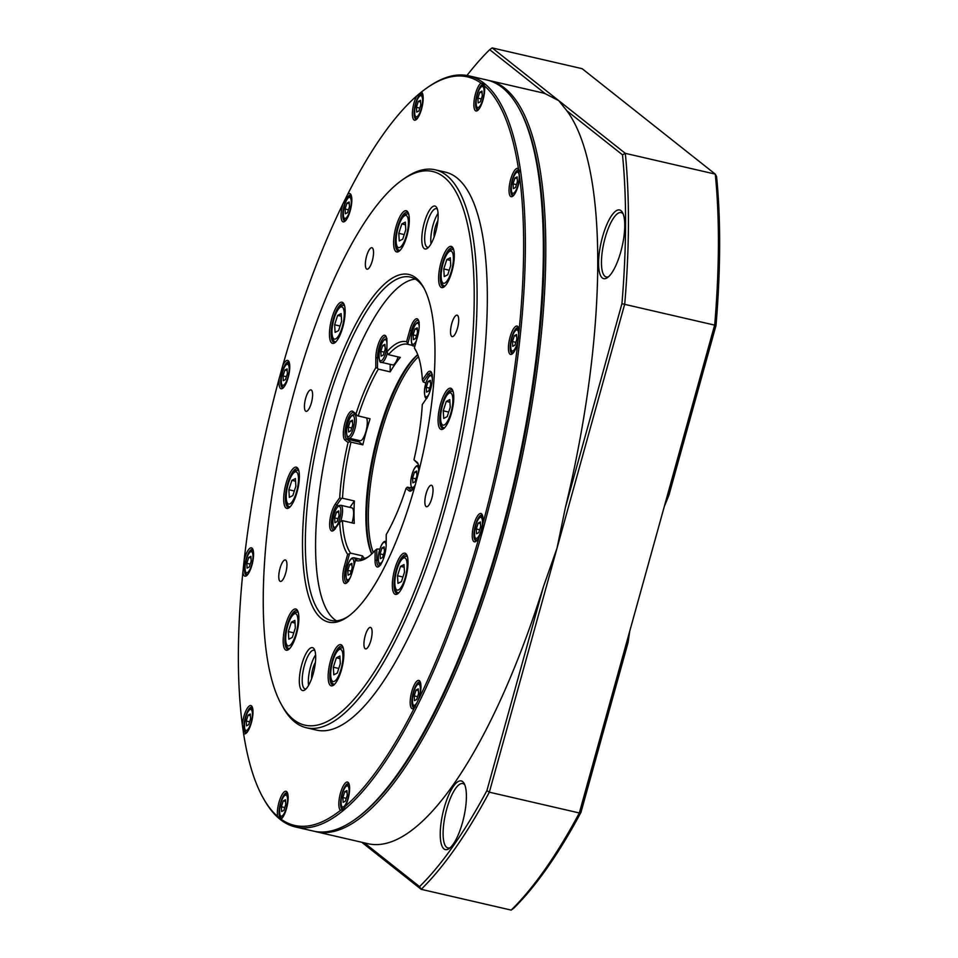 <?xml version="1.0" encoding="UTF-8"?>
<svg xmlns="http://www.w3.org/2000/svg" width="958" height="958" viewBox="0 0 958 958"><rect width="100%" height="100%" fill="white"/><g stroke="black" fill="none" stroke-linecap="round" stroke-linejoin="round"><path stroke-width="1.44" d="M415.197 485.095A178.404 54.091 103 0 1 347.455 616.964A178.404 54.091 103 0 1 322.283 411.509A178.404 54.091 103 0 1 423.568 287.388A178.404 54.091 103 0 1 415.197 485.095M424.238 288.645A176.2 53.42 -77 0 0 410.431 277.09A176.2 53.42 -77 0 0 324.894 412.443A176.2 53.42 -77 0 0 331.133 620.461A176.2 53.42 -77 0 0 348.616 616.138M442.716 506.89A284.119 86.148 -77 0 0 402.635 179.685A284.119 86.148 -77 0 0 294.753 389.714A284.119 86.148 -77 0 0 281.424 704.585A284.119 86.148 -77 0 0 442.716 506.89M402.635 179.685L404.947 178.08A286.322 86.819 103 0 1 435.207 169.794A286.322 86.819 103 0 1 445.338 507.824A286.322 86.819 103 0 1 306.356 727.757A286.322 86.819 103 0 1 282.79 707.04L281.424 704.585M435.698 232.052A22.022 6.682 103 0 1 427.34 248.338A22.022 6.682 103 0 1 424.226 222.974A22.022 6.682 103 0 1 436.74 207.647A22.022 6.682 103 0 1 435.698 232.052M437.363 209.143A19.819 6.011 -77 0 0 436.477 208.664A19.819 6.011 -77 0 0 426.849 223.897A19.819 6.011 -77 0 0 427.555 247.296A19.819 6.011 -77 0 0 428.549 247.26M313.242 673.642A22.022 6.682 103 0 1 304.872 689.916A22.022 6.682 103 0 1 301.77 664.553A22.022 6.682 103 0 1 314.272 649.225A22.022 6.682 103 0 1 313.242 673.642M314.895 650.721A19.819 6.011 -77 0 0 314.008 650.254A19.819 6.011 -77 0 0 304.393 665.487A19.819 6.011 -77 0 0 305.087 688.886A19.819 6.011 -77 0 0 306.093 688.85M371.836 553.844A111.451 33.793 103 0 1 378.973 434.393A111.451 33.793 103 0 1 417.796 354.819M371.704 553.964A110.122 33.386 103 0 1 378.099 434.381A110.122 33.386 103 0 1 417.736 354.64M295.507 826.97L313.506 831.125A385.439 116.864 -77 0 0 354.244 819.976L355.622 819.018A384.122 116.469 -77 0 0 501.477 535.067A384.122 116.469 -77 0 0 519.499 109.38L518.685 107.907A385.439 116.864 -77 0 0 486.951 80.017L468.965 75.862A385.439 116.864 103 0 1 482.604 530.9A385.439 116.864 103 0 1 295.507 826.97A385.439 116.864 103 0 1 263.785 799.092L262.959 797.619A384.122 116.469 -77 0 0 277.592 816.444A14.538 4.407 103 0 1 278.958 802.457A14.538 4.407 103 0 1 287.208 792.35A14.538 4.407 103 0 1 286.526 808.456A14.538 4.407 103 0 1 281.041 819.174L281.029 819.186M354.244 819.976A385.439 116.864 -77 0 0 500.591 535.055A385.439 116.864 -77 0 0 518.685 107.907M279.245 378.266L282.754 365.609A14.538 4.407 103 0 1 288.837 361.489A14.538 4.407 103 0 1 288.154 377.608A14.538 4.407 103 0 1 282.634 388.349A14.538 4.407 103 0 1 279.245 378.266A384.122 116.469 -77 0 0 244.206 559.723A14.538 4.407 103 0 1 244.398 559.017A14.538 4.407 103 0 1 252.649 548.91A14.538 4.407 103 0 1 251.966 565.016A14.538 4.407 103 0 1 246.446 575.758A14.538 4.407 103 0 1 242.901 572.046A384.122 116.469 -77 0 0 242.326 724.739A14.538 4.407 103 0 1 243.799 716.728A14.538 4.407 103 0 1 252.062 706.609A14.538 4.407 103 0 1 251.379 722.715A14.538 4.407 103 0 1 245.859 733.469A14.538 4.407 103 0 1 243.56 733.433L242.326 724.739M244.206 559.723L242.901 572.046M253.032 549.784A13.22 4.012 -77 0 0 252.385 549.425A13.22 4.012 -77 0 0 245.966 559.58A13.22 4.012 -77 0 0 246.434 575.183A13.22 4.012 -77 0 0 247.176 575.135M482.772 524.002L481.946 530.672L479.263 536.66A14.538 4.407 103 0 1 475.91 541.414A14.538 4.407 103 0 1 473.863 524.673A14.538 4.407 103 0 1 482.114 514.554A14.538 4.407 103 0 1 482.772 524.002A384.122 116.469 -77 0 0 517.799 342.557A14.538 4.407 103 0 1 517.619 343.251A14.538 4.407 103 0 1 512.099 353.993A14.538 4.407 103 0 1 510.039 337.252A14.538 4.407 103 0 1 518.302 327.145A14.538 4.407 103 0 1 519.116 330.223A384.122 116.469 -77 0 0 519.691 177.541A14.538 4.407 103 0 1 518.206 185.553A14.538 4.407 103 0 1 512.686 196.294A14.538 4.407 103 0 1 510.638 179.553A14.538 4.407 103 0 1 518.458 168.836A384.122 116.469 -77 0 0 484.413 85.837A14.538 4.407 103 0 1 483.048 99.812A14.538 4.407 103 0 1 477.527 110.565A14.538 4.407 103 0 1 475.479 93.824A14.538 4.407 103 0 1 480.964 83.095A384.122 116.469 -77 0 0 426.837 87.98A384.122 116.469 -77 0 0 421.436 92.016A14.538 4.407 103 0 1 422.25 92.914A14.538 4.407 103 0 1 421.568 109.02A14.538 4.407 103 0 1 416.047 119.762A14.538 4.407 103 0 1 414 103.021A14.538 4.407 103 0 1 416.694 95.968A384.122 116.469 -77 0 0 347.622 194.414A14.538 4.407 103 0 1 350.915 194.594A14.538 4.407 103 0 1 350.233 210.7A14.538 4.407 103 0 1 344.712 221.442A14.538 4.407 103 0 1 342.653 204.701A14.538 4.407 103 0 1 342.856 204.006A384.122 116.469 -77 0 0 282.754 365.609M426.837 87.98L428.226 87.022A385.439 116.864 103 0 1 468.965 75.862M342.856 204.006L347.622 194.414M416.694 95.968L421.436 92.016M480.964 83.095L484.149 84.448L484.413 85.837M518.458 168.836L519.691 177.541M519.116 330.223L517.799 342.557M289.208 362.375A13.22 4.012 -77 0 0 288.562 362.016A13.22 4.012 -77 0 0 282.155 372.171A13.22 4.012 -77 0 0 282.622 387.762A13.22 4.012 -77 0 0 283.352 387.727M351.287 195.468A13.22 4.012 -77 0 0 350.64 195.109A13.22 4.012 -77 0 0 344.233 205.263A13.22 4.012 -77 0 0 344.7 220.855A13.22 4.012 -77 0 0 345.431 220.819M422.622 93.788A13.22 4.012 -77 0 0 421.987 93.429A13.22 4.012 -77 0 0 415.568 103.584A13.22 4.012 -77 0 0 416.035 119.187A13.22 4.012 -77 0 0 416.778 119.139M484.293 84.795A13.22 4.012 -77 0 0 483.467 84.22A13.22 4.012 -77 0 0 477.048 94.375A13.22 4.012 -77 0 0 477.515 109.978A13.22 4.012 -77 0 0 478.258 109.93M519.464 170.536A13.22 4.012 -77 0 0 518.625 169.961A13.22 4.012 -77 0 0 512.207 180.116A13.22 4.012 -77 0 0 512.674 195.707A13.22 4.012 -77 0 0 513.416 195.672M518.673 328.019A13.22 4.012 -77 0 0 518.027 327.66A13.22 4.012 -77 0 0 511.62 337.815A13.22 4.012 -77 0 0 512.087 353.418A13.22 4.012 -77 0 0 512.817 353.37M482.485 515.44A13.22 4.012 -77 0 0 481.85 515.069A13.22 4.012 -77 0 0 475.431 525.224A13.22 4.012 -77 0 0 475.898 540.827A13.22 4.012 -77 0 0 476.641 540.779M419.353 697.568A14.538 4.407 103 0 1 419.149 698.262L414.395 707.854A14.538 4.407 103 0 1 413.832 708.321A14.538 4.407 103 0 1 411.784 691.58A14.538 4.407 103 0 1 420.035 681.461A14.538 4.407 103 0 1 419.353 697.568M420.406 682.347A13.22 4.012 -77 0 0 419.772 681.976A13.22 4.012 -77 0 0 413.353 692.131A13.22 4.012 -77 0 0 413.82 707.734A13.22 4.012 -77 0 0 414.598 707.675M348.017 799.247A14.538 4.407 103 0 1 345.323 806.301L343.287 809.438L340.569 810.264A14.538 4.407 103 0 1 340.437 793.26A14.538 4.407 103 0 1 348.7 783.141A14.538 4.407 103 0 1 348.017 799.247M349.071 784.027A13.22 4.012 -77 0 0 348.425 783.656A13.22 4.012 -77 0 0 342.018 793.811A13.22 4.012 -77 0 0 342.485 809.414A13.22 4.012 -77 0 0 343.599 809.199M340.569 810.264A384.122 116.469 -77 0 1 281.041 819.174L277.592 816.444M287.592 793.224A13.22 4.012 -77 0 0 286.945 792.865A13.22 4.012 -77 0 0 280.526 803.02A13.22 4.012 -77 0 0 280.993 818.611A13.22 4.012 -77 0 0 281.736 818.575M252.433 707.495A13.22 4.012 -77 0 0 251.786 707.124A13.22 4.012 -77 0 0 245.38 717.279A13.22 4.012 -77 0 0 245.847 732.882A13.22 4.012 -77 0 0 246.577 732.834M406.97 235.716A21.148 6.407 103 0 1 398.935 251.343A21.148 6.407 103 0 1 395.953 226.998A21.148 6.407 103 0 1 407.964 212.281A21.148 6.407 103 0 1 406.97 235.716M408.348 213.119A19.819 6.011 -77 0 0 407.15 212.329A19.819 6.011 -77 0 0 397.522 227.549A19.819 6.011 -77 0 0 398.229 250.96A19.819 6.011 -77 0 0 399.654 250.768M451.96 271.353A21.148 6.407 103 0 1 443.937 286.981A21.148 6.407 103 0 1 440.955 262.624A21.148 6.407 103 0 1 452.954 247.918A21.148 6.407 103 0 1 451.96 271.353M453.338 248.757A19.819 6.011 -77 0 0 452.14 247.954A19.819 6.011 -77 0 0 442.524 263.187A19.819 6.011 -77 0 0 443.219 286.586A19.819 6.011 -77 0 0 444.644 286.394M451.422 413.197A21.148 6.407 103 0 1 443.398 428.825A21.148 6.407 103 0 1 440.417 404.468A21.148 6.407 103 0 1 452.416 389.762A21.148 6.407 103 0 1 451.422 413.197M452.811 390.589A19.819 6.011 -77 0 0 451.613 389.798A19.819 6.011 -77 0 0 441.985 405.03A19.819 6.011 -77 0 0 442.692 428.43A19.819 6.011 -77 0 0 444.117 428.238M405.677 578.153A21.148 6.407 103 0 1 397.654 593.78A21.148 6.407 103 0 1 394.672 569.435A21.148 6.407 103 0 1 406.671 554.718A21.148 6.407 103 0 1 405.677 578.153M407.054 555.556A19.819 6.011 -77 0 0 405.857 554.766A19.819 6.011 -77 0 0 396.241 569.986A19.819 6.011 -77 0 0 396.935 593.397A19.819 6.011 -77 0 0 398.36 593.206M341.515 669.606A21.148 6.407 103 0 1 333.492 685.233A21.148 6.407 103 0 1 330.498 660.888A21.148 6.407 103 0 1 342.509 646.171A21.148 6.407 103 0 1 341.515 669.606M342.892 647.009A19.819 6.011 -77 0 0 341.695 646.219A19.819 6.011 -77 0 0 332.079 661.439A19.819 6.011 -77 0 0 332.773 684.85A19.819 6.011 -77 0 0 334.198 684.659M296.525 633.98A21.148 6.407 103 0 1 288.49 649.608A21.148 6.407 103 0 1 285.508 625.263A21.148 6.407 103 0 1 297.519 610.545A21.148 6.407 103 0 1 296.525 633.98M297.902 611.384A19.819 6.011 -77 0 0 296.705 610.581A19.819 6.011 -77 0 0 287.077 625.813A19.819 6.011 -77 0 0 287.783 649.213A19.819 6.011 -77 0 0 289.208 649.021M297.052 492.137A21.148 6.407 103 0 1 289.029 507.764A21.148 6.407 103 0 1 286.047 483.419A21.148 6.407 103 0 1 298.046 468.701A21.148 6.407 103 0 1 297.052 492.137M298.441 469.54A19.819 6.011 -77 0 0 297.231 468.749A19.819 6.011 -77 0 0 287.616 483.97A19.819 6.011 -77 0 0 288.31 507.369A19.819 6.011 -77 0 0 289.747 507.189M342.808 327.169A21.148 6.407 103 0 1 334.773 342.796A21.148 6.407 103 0 1 331.791 318.451A21.148 6.407 103 0 1 343.79 303.734A21.148 6.407 103 0 1 342.808 327.169M344.185 304.572A19.819 6.011 -77 0 0 342.988 303.782A19.819 6.011 -77 0 0 333.36 319.002A19.819 6.011 -77 0 0 334.067 342.413A19.819 6.011 -77 0 0 335.492 342.222M415.317 484.64A14.981 4.539 103 0 1 411.341 490.736A14.981 4.539 103 0 1 409.162 490.867L406.024 488.388A112.325 34.057 103 0 1 386.218 534.6L386.182 544.455A14.981 4.539 103 0 1 384.529 555.472A14.981 4.539 103 0 1 378.841 566.549A14.981 4.539 103 0 1 375.057 560.31L375.105 550.455A112.325 34.057 103 0 1 367.609 557.328A112.325 34.057 103 0 1 355.43 560.514L352.245 571.986A14.981 4.539 103 0 1 346.556 583.051A14.981 4.539 103 0 1 344.449 565.807L347.634 554.335A112.325 34.057 103 0 1 339.623 522.35L335.156 528.708A14.981 4.539 103 0 1 333.42 530.576A14.981 4.539 103 0 1 329.72 522.29A14.981 4.539 103 0 1 335.252 504.124L339.707 497.765A112.325 34.057 103 0 1 348.053 442.476L344.928 439.997A14.981 4.539 103 0 1 344.988 422.61A14.981 4.539 103 0 1 352.855 411.401L355.981 413.88A112.325 34.057 103 0 1 375.787 367.68L375.823 357.813A14.981 4.539 103 0 1 379.775 340.509A14.981 4.539 103 0 1 385.99 336.378A14.981 4.539 103 0 1 386.948 341.958L386.912 351.826A112.325 34.057 103 0 1 406.575 341.766L409.761 330.294A14.981 4.539 103 0 1 418.263 319.876A14.981 4.539 103 0 1 417.556 336.474L414.383 347.946A112.325 34.057 103 0 1 415.521 349.814A112.325 34.057 103 0 1 422.394 379.919L426.849 373.56A14.981 4.539 103 0 1 431.411 372.351A14.981 4.539 103 0 1 430.705 388.948A14.981 4.539 103 0 1 426.765 398.145L422.298 404.516A112.325 34.057 103 0 1 413.964 459.792L417.089 462.271A14.981 4.539 103 0 1 417.724 463.061A14.981 4.539 103 0 1 418.347 473.216M431.795 373.225A13.652 4.143 -77 0 0 431.112 372.83A13.652 4.143 -77 0 0 428.082 374.925L423.185 381.907L425.843 383.068M418.107 463.935A13.652 4.143 -77 0 0 417.963 463.816L413.964 459.792M311.673 678.539A11.017 3.341 103 0 1 312.811 668.72A11.017 3.341 103 0 1 315.398 662.433M434.142 236.961A11.017 3.341 103 0 1 435.279 227.13A11.017 3.341 103 0 1 437.854 220.843M315.601 654.913A19.819 6.011 -77 0 0 310.524 666.9A19.819 6.011 -77 0 0 308.572 685.389M438.069 213.335A19.819 6.011 -77 0 0 432.98 225.31A19.819 6.011 -77 0 0 431.028 243.811M366.579 256.181A11.017 3.341 -77 0 0 366.974 269.186A11.017 3.341 -77 0 0 372.315 260.732A11.017 3.341 -77 0 0 371.932 247.727A11.017 3.341 -77 0 0 366.579 256.181M451.745 323.624A11.017 3.341 -77 0 0 452.14 336.629A11.017 3.341 -77 0 0 457.481 328.175A11.017 3.341 -77 0 0 457.098 315.17A11.017 3.341 -77 0 0 451.745 323.624M426.082 493.717A11.017 3.341 -77 0 0 426.478 506.722A11.017 3.341 -77 0 0 431.819 498.268A11.017 3.341 -77 0 0 431.435 485.263A11.017 3.341 -77 0 0 426.082 493.717M365.154 635.873A11.017 3.341 -77 0 0 365.537 648.877A11.017 3.341 -77 0 0 370.89 640.423A11.017 3.341 -77 0 0 370.495 627.418A11.017 3.341 -77 0 0 365.154 635.873M279.987 568.429A11.017 3.341 -77 0 0 280.383 581.434A11.017 3.341 -77 0 0 285.724 572.98A11.017 3.341 -77 0 0 285.328 559.975A11.017 3.341 -77 0 0 279.987 568.429M305.65 398.348A11.017 3.341 -77 0 0 306.033 411.341A11.017 3.341 -77 0 0 311.386 402.887A11.017 3.341 -77 0 0 310.991 389.882A11.017 3.341 -77 0 0 305.65 398.348M415.353 279.101A176.2 53.42 -77 0 0 335.12 414.802A176.2 53.42 -77 0 0 336.438 620.808M306.356 727.757L316.583 730.116A286.322 86.819 -77 0 0 455.565 510.183A286.322 86.819 -77 0 0 445.434 172.153L435.207 169.794M411.832 488.089L407.306 487.179L410.731 489.897A13.652 4.143 -77 0 0 411.281 490.161A13.652 4.143 -77 0 0 412.06 490.113M379.835 549.042L376.817 549.078L376.781 559.903A13.652 4.143 -77 0 0 378.781 565.974A13.652 4.143 -77 0 0 379.56 565.927M355.43 560.514L357.669 558.754A110.122 33.386 -77 0 0 358.268 558.909A110.122 33.386 -77 0 0 368.77 556.478M357.669 558.754L358.879 559.029M364.615 558.478A110.122 33.386 103 0 1 362.423 555.856L350.556 553.125L349.514 553.784L346.018 566.358A13.652 4.143 -77 0 0 346.509 582.476A13.652 4.143 -77 0 0 347.287 582.428M339.623 522.35L342.425 520.661A110.122 33.386 -77 0 0 350.556 553.125M342.425 520.661L354.292 523.391A110.122 33.386 103 0 1 354.376 500.974L342.509 498.232L341.371 498.519L336.474 505.489A13.652 4.143 -77 0 0 331.636 520.014A13.652 4.143 -77 0 0 333.36 530.002A13.652 4.143 -77 0 0 334.138 529.954M350.975 442.117L362.843 444.847A110.122 33.386 103 0 1 366.231 431.639A110.122 33.386 103 0 1 370.075 418.778L357.166 415.664L353.73 412.946A13.652 4.143 -77 0 0 353.191 412.682A13.652 4.143 -77 0 0 346.305 424.107A13.652 4.143 -77 0 0 346.497 439.027L350.975 442.117A110.122 33.386 -77 0 0 342.509 498.232M620.844 251.583A35.242 10.682 103 0 1 607.456 277.628A35.242 10.682 103 0 1 602.486 237.045A35.242 10.682 103 0 1 622.496 212.532A35.242 10.682 103 0 1 620.844 251.583M623.143 213.921A33.039 10.023 -77 0 0 621.143 212.592A33.039 10.023 -77 0 0 605.109 237.979A33.039 10.023 -77 0 0 606.27 276.982A33.039 10.023 -77 0 0 608.653 276.67M462.498 822.551A35.242 10.682 103 0 1 449.11 848.596A35.242 10.682 103 0 1 444.141 808.013A35.242 10.682 103 0 1 464.151 783.5A35.242 10.682 103 0 1 462.498 822.551M464.798 784.889A33.039 10.023 -77 0 0 462.798 783.56A33.039 10.023 -77 0 0 446.763 808.947A33.039 10.023 -77 0 0 447.925 847.95A33.039 10.023 -77 0 0 450.308 847.638M488.173 80.328A385.439 116.864 103 0 1 489.406 80.592A385.439 116.864 103 0 1 503.046 535.63A385.439 116.864 103 0 1 315.96 831.7A385.439 116.864 103 0 1 314.727 831.388M418.466 356.723A110.122 33.386 -77 0 0 380.554 434.944A110.122 33.386 -77 0 0 373.273 552.419M364.327 842.872L419.556 886.605A460.319 139.569 -77 0 0 486.904 790.625L543.521 586.452L557.041 548.096L565.316 507.884L621.934 303.71A460.319 139.569 -77 0 0 622.496 154.837L566.813 110.733A385.439 116.864 103 0 1 565.316 507.884M566.813 110.733L558.718 100.626L545.377 93.764L489.694 49.672A460.319 139.569 -77 0 0 466.965 75.466M489.406 80.592L541.354 92.579A385.439 116.864 103 0 1 545.377 93.764M622.496 154.837L625.299 153.34L492.149 47.9L582.129 68.677L715.279 174.128L625.299 153.34A462.522 140.239 103 0 1 624.736 303.997L489.346 792.182A462.522 140.239 103 0 1 421.197 889.323L361.801 842.286M664.325 506.447L714.716 324.774A462.522 140.239 -77 0 0 715.279 174.128L716.572 176.559A460.319 139.569 103 0 1 716.009 325.433L668.947 495.13L664.325 506.447L629.705 631.298L628.041 642.65L580.967 812.348A460.319 139.569 103 0 1 513.632 908.328L511.177 910.1L421.197 889.323L419.556 886.605M543.521 586.452A385.439 116.864 103 0 1 367.896 843.687L315.96 831.7M716.009 325.433L621.934 303.71M511.177 910.1A462.522 140.239 -77 0 0 579.327 812.971L489.346 792.182L486.904 790.625M580.967 812.348L579.327 812.971L629.705 631.298M492.149 47.9L489.694 49.672M386.373 337.252A13.652 4.143 -77 0 0 385.691 336.869A13.652 4.143 -77 0 0 380.386 343.383A13.652 4.143 -77 0 0 377.548 357.394L377.5 368.219L378.314 369.129A110.122 33.386 -77 0 0 358.208 416.035M378.314 369.129L390.181 371.872A110.122 33.386 103 0 1 400.324 357.418L388.457 354.676L386.912 351.826M418.646 320.75A13.652 4.143 -77 0 0 417.963 320.355A13.652 4.143 -77 0 0 411.329 330.845L407.845 343.431L408.431 344.461A110.122 33.386 -77 0 0 407.833 344.305A110.122 33.386 -77 0 0 388.457 354.676M408.431 344.461L413.066 345.539M416.203 351.095A110.122 33.386 -77 0 0 415.544 350.101L414.383 347.946M419.149 698.262A384.122 116.469 -77 0 0 479.263 536.66M243.56 733.433A384.122 116.469 -77 0 0 262.959 797.619M345.323 806.301A384.122 116.469 -77 0 0 414.395 707.854M358.208 440.285A13.652 4.143 -77 0 0 359.178 441.949L362.843 444.847M354.376 500.974L349.886 507.381M362.423 555.856L361.513 559.137M390.205 364.351L390.181 371.872M375.787 367.68L377.5 368.219M348.053 442.476L349.933 441.746M357.166 415.664L355.981 413.88M341.371 498.519L339.707 497.765M349.514 553.784L347.634 554.335M376.817 549.078L375.105 550.455M407.306 487.179L406.024 488.388M422.394 379.919L423.185 381.907M406.575 341.766L407.845 343.431M246.805 563.328L248.709 557.436L250.9 556.323L251.188 561.089L249.284 566.98L247.104 568.106L246.805 563.328L250.218 564.106M250.996 557.963L248.709 557.436M246.218 721.027L248.122 715.135L250.313 714.021L250.601 718.799L248.697 724.691L246.505 725.805L246.218 721.027L249.619 721.817M250.409 715.662L248.122 715.135M282.993 375.907L284.897 370.016L287.089 368.902L287.376 373.68L285.472 379.572L283.281 380.685L282.993 375.907L286.406 376.698M287.184 370.542L284.897 370.016M345.072 209L346.976 203.108L349.167 201.994L349.454 206.772L347.55 212.664L345.359 213.778L345.072 209L348.484 209.79M349.263 203.635L346.976 203.108M416.407 107.32L418.311 101.428L420.502 100.315L420.79 105.093L418.886 110.984L416.694 112.098L416.407 107.32L419.82 108.11M420.598 101.967L418.311 101.428M477.898 98.123L479.79 92.231L481.982 91.118L482.281 95.896L480.377 101.787L478.186 102.901L477.898 98.123L481.299 98.913M482.09 92.758L479.79 92.231M281.377 806.756L283.269 800.864L285.46 799.75L285.747 804.528L283.855 810.42L281.664 811.534L281.377 806.756L284.777 807.546M285.568 801.403L283.269 800.864M342.856 797.559L344.76 791.667L346.952 790.554L347.239 795.332L345.335 801.223L343.144 802.337L342.856 797.559L346.257 798.337M347.047 792.194L344.76 791.667M414.191 695.879L416.095 689.988L418.287 688.874L418.574 693.652L416.67 699.544L414.479 700.657L414.191 695.879L417.604 696.67M418.383 690.514L416.095 689.988M476.27 528.972L478.174 523.08L480.365 521.966L480.653 526.744L478.749 532.636L476.557 533.75L476.27 528.972L479.683 529.762M480.461 523.607L478.174 523.08M512.458 341.563L514.362 335.671L516.554 334.546L516.841 339.324L514.937 345.215L512.746 346.329L512.458 341.563L515.859 342.341M516.649 336.198L514.362 335.671M513.045 183.852L514.949 177.96L517.14 176.847L517.428 181.625L515.524 187.517L513.344 188.63L513.045 183.852L516.458 184.643M517.236 178.487L514.949 177.96M412.563 478.066L414.467 472.174L416.658 471.061L416.946 475.839L415.054 481.73L412.862 482.844L412.563 478.066L415.976 478.856M416.766 472.701L414.467 472.174M380.075 553.88L381.967 547.988L384.158 546.874L384.445 551.652L382.553 557.544L380.362 558.658L380.075 553.88L383.475 554.67M384.266 548.515L381.967 547.988M347.79 570.381L349.694 564.49L351.885 563.376L352.173 568.154L350.269 574.046L348.077 575.159L347.79 570.381L351.203 571.172M351.981 565.028L349.694 564.49M334.653 517.907L336.545 512.015L338.737 510.901L339.024 515.679L337.132 521.571L334.941 522.685L334.653 517.907L338.054 518.697M352.053 522.876A12.119 3.676 -77 0 0 351.837 507.824L340.797 505.273A12.119 3.676 103 0 1 340.641 521.487M338.845 512.542L336.545 512.015M356.292 414.982L354.472 414.563A12.119 3.676 103 0 1 355.646 425.723A12.119 3.676 103 0 1 349.993 438.01A12.119 3.676 103 0 1 349.023 438.165L360.064 440.716A12.119 3.676 -77 0 0 361.034 440.56A12.119 3.676 -77 0 0 366.279 430.13A12.119 3.676 -77 0 0 366.495 417.951M348.329 427.196L350.233 421.304L352.424 420.191L352.712 424.969L350.808 430.861L348.628 431.974L348.329 427.196L351.742 427.986M352.52 421.831L350.233 421.304M387.391 353.095A12.119 3.676 103 0 1 382.493 362.196A12.119 3.676 103 0 1 381.524 362.352L392.564 364.902A12.119 3.676 -77 0 0 393.534 364.735A12.119 3.676 -77 0 0 398.061 356.891M380.829 351.382L382.733 345.491L384.924 344.377L385.212 349.143L383.308 355.047L381.116 356.16L380.829 351.382L384.242 352.161M385.02 346.018L382.733 345.491M413.114 334.869L415.006 328.977L417.197 327.864L417.484 332.642L415.592 338.533L413.401 339.647L413.114 334.869L416.514 335.659M417.305 329.516L415.006 328.977M426.25 387.343L428.154 381.452L430.346 380.338L430.633 385.116L428.729 391.008L426.538 392.121L426.25 387.343L429.663 388.134M430.441 381.991L428.154 381.452M443.243 410.802L446.284 401.402L449.769 399.618L450.236 407.246L447.206 416.646L443.71 418.418L443.243 410.802L448.679 412.06M449.937 402.24L446.284 401.402M443.782 268.959L446.811 259.558L450.308 257.774L450.763 265.402L447.733 274.802L444.237 276.575L443.782 268.959L449.218 270.216M450.464 260.396L446.811 259.558M398.791 233.321L401.821 223.933L405.318 222.148L405.773 229.764L402.743 239.165L399.246 240.949L398.791 233.321L404.216 234.578M405.474 224.771L401.821 223.933M334.617 324.774L337.659 315.386L341.144 313.601L341.611 321.217L338.581 330.618L335.084 332.402L334.617 324.774L340.054 326.031M341.311 316.224L337.659 315.386M288.873 489.742L291.903 480.341L295.399 478.569L295.866 486.185L292.825 495.585L289.328 497.358L288.873 489.742L294.31 490.999M295.555 481.191L291.903 480.341M288.334 631.585L291.376 622.185L294.872 620.401L295.327 628.029L292.298 637.429L288.801 639.202L288.334 631.585L293.771 632.843M295.028 623.023L291.376 622.185M333.336 667.211L336.366 657.811L339.862 656.038L340.318 663.655L337.288 673.055L333.791 674.839L333.336 667.211L338.773 668.468M340.018 658.661L336.366 657.811M397.498 575.758L400.528 566.37L404.025 564.585L404.48 572.201L401.45 581.602L397.953 583.386L397.498 575.758L402.935 577.015M404.18 567.208L400.528 566.37M426.849 373.56L430.01 375.38M417.089 462.271L417.963 463.816M359.178 441.949L346.497 439.027L344.928 439.997M338.402 505.932L335.252 504.124M347.227 566.633L344.449 565.807M378.206 560.226L375.057 560.31M411.88 490.161L409.162 490.867M412.539 331.121L409.761 330.294M378.973 357.729L375.823 357.813M352.855 411.401L353.73 412.946M247.871 574.321A12.119 3.676 103 0 1 247.499 574.297C245.703 575.075 244.913 571.962 245.128 564.933C246.673 556.945 248.697 552.275 251.2 550.946L252.948 550.694A12.119 3.676 103 0 1 253.295 550.826M250.565 551.832A10.789 3.269 -77 0 0 245.308 564.082A10.789 3.269 -77 0 0 247.427 572.585A10.789 3.269 -77 0 0 252.684 560.334A10.789 3.269 -77 0 0 250.565 551.832M247.272 732.02A12.119 3.676 103 0 1 246.913 731.996C245.104 732.786 244.314 729.661 244.529 722.643C246.074 714.644 248.098 709.974 250.601 708.645L252.361 708.393A12.119 3.676 103 0 1 252.696 708.537M249.978 709.543A10.789 3.269 -77 0 0 244.721 721.793A10.789 3.269 -77 0 0 246.841 730.283A10.789 3.269 -77 0 0 252.098 718.033A10.789 3.269 -77 0 0 249.978 709.543M284.059 386.9A12.119 3.676 103 0 1 283.688 386.888C281.892 387.667 281.089 384.553 281.305 377.524C282.849 369.525 284.873 364.866 287.376 363.525L289.136 363.274A12.119 3.676 103 0 1 289.484 363.417M286.753 364.423A10.789 3.269 -77 0 0 281.496 376.674A10.789 3.269 -77 0 0 283.616 385.164A10.789 3.269 -77 0 0 288.873 372.913A10.789 3.269 -77 0 0 286.753 364.423M346.137 220.005A12.119 3.676 103 0 1 345.766 219.981C343.958 220.759 343.168 217.646 343.383 210.616C344.928 202.617 346.952 197.959 349.454 196.618L351.215 196.366A12.119 3.676 103 0 1 351.562 196.51M348.832 197.516A10.789 3.269 -77 0 0 343.575 209.766A10.789 3.269 -77 0 0 345.694 218.256A10.789 3.269 -77 0 0 350.951 206.006A10.789 3.269 -77 0 0 348.832 197.516M417.472 118.325A12.119 3.676 103 0 1 417.101 118.301C415.305 119.079 414.515 115.966 414.73 108.937C416.275 100.937 418.287 96.279 420.801 94.95L422.55 94.686A12.119 3.676 103 0 1 422.897 94.83M420.167 95.836A10.789 3.269 -77 0 0 414.91 108.086A10.789 3.269 -77 0 0 417.029 116.589A10.789 3.269 -77 0 0 422.286 104.338A10.789 3.269 -77 0 0 420.167 95.836M478.952 109.116A12.119 3.676 103 0 1 478.581 109.092C476.785 109.883 475.994 106.757 476.21 99.74C477.755 91.74 479.778 87.07 482.281 85.741L484.041 85.49A12.119 3.676 103 0 1 484.425 85.657M481.658 86.639A10.789 3.269 -77 0 0 476.401 98.89A10.789 3.269 -77 0 0 478.521 107.38A10.789 3.269 -77 0 0 483.778 95.129A10.789 3.269 -77 0 0 481.658 86.639M282.43 817.761A12.119 3.676 103 0 1 282.059 817.737C280.263 818.515 279.473 815.402 279.688 808.372C281.233 800.373 283.257 795.715 285.759 794.374L287.52 794.122A12.119 3.676 103 0 1 287.855 794.266M285.125 795.272A10.789 3.269 -77 0 0 279.868 807.522A10.789 3.269 -77 0 0 281.999 816.012A10.789 3.269 -77 0 0 287.244 803.762A10.789 3.269 -77 0 0 285.125 795.272M344.293 808.468A12.119 3.676 103 0 1 343.551 808.528C341.743 809.306 340.952 806.193 341.168 799.164C342.713 791.176 344.736 786.506 347.239 785.177L348.999 784.925A12.119 3.676 103 0 1 349.347 785.057M346.616 786.063A10.789 3.269 -77 0 0 341.359 798.313A10.789 3.269 -77 0 0 343.479 806.816A10.789 3.269 -77 0 0 348.736 794.565A10.789 3.269 -77 0 0 346.616 786.063M415.449 706.836A12.119 3.676 103 0 1 414.886 706.848C413.09 707.639 412.299 704.513 412.515 697.496C414.048 689.497 416.071 684.826 418.586 683.497L420.334 683.246A12.119 3.676 103 0 1 420.682 683.377M417.951 684.395A10.789 3.269 -77 0 0 412.694 696.646A10.789 3.269 -77 0 0 414.814 705.136A10.789 3.269 -77 0 0 420.071 692.885A10.789 3.269 -77 0 0 417.951 684.395M477.335 539.965A12.119 3.676 103 0 1 476.964 539.941C475.168 540.731 474.378 537.606 474.593 530.588C476.126 522.589 478.15 517.919 480.653 516.59L482.413 516.338A12.119 3.676 103 0 1 482.76 516.482M480.03 517.488A10.789 3.269 -77 0 0 474.773 529.738A10.789 3.269 -77 0 0 476.892 538.228A10.789 3.269 -77 0 0 482.149 525.978A10.789 3.269 -77 0 0 480.03 517.488M513.512 352.556A12.119 3.676 103 0 1 513.153 352.532C511.344 353.31 510.554 350.197 510.77 343.168C512.314 335.18 514.338 330.51 516.841 329.181L518.601 328.917A12.119 3.676 103 0 1 518.937 329.061M516.218 330.067A10.789 3.269 -77 0 0 510.961 342.317A10.789 3.269 -77 0 0 513.081 350.82A10.789 3.269 -77 0 0 518.338 338.569A10.789 3.269 -77 0 0 516.218 330.067M514.111 194.845A12.119 3.676 103 0 1 513.739 194.833C511.943 195.612 511.153 192.498 511.368 185.469C512.913 177.469 514.937 172.811 517.44 171.47L519.188 171.219A12.119 3.676 103 0 1 519.847 171.614M516.805 172.368A10.789 3.269 -77 0 0 511.548 184.619A10.789 3.269 -77 0 0 513.668 193.109A10.789 3.269 -77 0 0 518.925 180.858A10.789 3.269 -77 0 0 516.805 172.368M418.67 469.396A10.789 3.269 -77 0 0 416.323 466.582A10.789 3.269 -77 0 0 411.066 478.832A10.789 3.269 -77 0 0 413.185 487.323A10.789 3.269 -77 0 0 414.958 485.455M386.17 545.21A10.789 3.269 -77 0 0 383.823 542.396A10.789 3.269 -77 0 0 378.578 554.646A10.789 3.269 -77 0 0 380.697 563.136A10.789 3.269 -77 0 0 382.47 561.268M353.813 566.334A10.789 3.269 -77 0 0 351.55 558.897A10.789 3.269 -77 0 0 346.293 571.148A10.789 3.269 -77 0 0 348.413 579.638A10.789 3.269 -77 0 0 350.185 577.782M360.028 559.161L353.933 557.748A12.119 3.676 103 0 1 355.514 560.43M338.402 506.423A10.789 3.269 -77 0 0 333.156 518.673A10.789 3.269 -77 0 0 335.276 527.163A10.789 3.269 -77 0 0 340.533 514.913A10.789 3.269 -77 0 0 338.402 506.423M352.089 415.712A10.789 3.269 -77 0 0 346.832 427.963A10.789 3.269 -77 0 0 348.951 436.453A10.789 3.269 -77 0 0 354.209 424.202A10.789 3.269 -77 0 0 352.089 415.712M386.948 342.796A10.789 3.269 -77 0 0 384.589 339.886A10.789 3.269 -77 0 0 379.332 352.137A10.789 3.269 -77 0 0 381.452 360.639A10.789 3.269 -77 0 0 386.936 346.568M415.054 345.515A12.119 3.676 103 0 1 414.766 345.682A12.119 3.676 103 0 1 413.796 345.85C412 346.628 411.21 343.515 411.425 336.486C412.97 328.486 414.994 323.828 417.496 322.487L419.257 322.235M419.209 326.199A10.789 3.269 -77 0 0 416.862 323.385A10.789 3.269 -77 0 0 411.605 335.635A10.789 3.269 -77 0 0 413.724 344.126A10.789 3.269 -77 0 0 416.419 340.617M432.357 378.673A10.789 3.269 -77 0 0 430.01 375.859A10.789 3.269 -77 0 0 424.753 388.11A10.789 3.269 -77 0 0 426.873 396.6A10.789 3.269 -77 0 0 428.645 394.744M444.572 427.735L444.608 427.747A18.717 5.676 103 0 1 444.572 427.735C441.746 428.262 440.417 424.095 440.584 415.233C441.901 403.605 445.111 395.738 450.188 391.654L453.002 391.247A18.717 5.676 103 0 1 453.038 391.259L453.002 391.247M449.134 393.139A16.514 5.006 -77 0 0 441.099 411.892A16.514 5.006 -77 0 0 444.344 424.897A16.514 5.006 -77 0 0 452.38 406.144A16.514 5.006 -77 0 0 449.134 393.139M445.111 285.891L445.147 285.903A18.717 5.676 103 0 1 445.111 285.891C442.273 286.418 440.943 282.263 441.123 273.389C442.44 261.762 445.638 253.906 450.715 249.81L453.529 249.415A18.717 5.676 103 0 1 453.577 249.415L453.529 249.415M449.673 251.307A16.514 5.006 -77 0 0 441.626 270.048A16.514 5.006 -77 0 0 444.871 283.053A16.514 5.006 -77 0 0 452.918 264.3A16.514 5.006 -77 0 0 449.673 251.307M400.109 250.266L400.157 250.266A18.717 5.676 103 0 1 400.109 250.266C397.283 250.792 395.953 246.625 396.121 237.764C397.45 226.136 400.648 218.268 405.725 214.185L408.539 213.778A18.717 5.676 103 0 1 408.575 213.79L408.539 213.778M404.683 215.67A16.514 5.006 -77 0 0 396.636 234.423A16.514 5.006 -77 0 0 399.881 247.427A16.514 5.006 -77 0 0 407.928 228.675A16.514 5.006 -77 0 0 404.683 215.67M335.947 341.719L335.995 341.719A18.717 5.676 103 0 1 335.947 341.719C333.121 342.245 331.791 338.078 331.959 329.217C333.288 317.589 336.486 309.721 341.563 305.638L344.377 305.231A18.717 5.676 103 0 1 344.413 305.243L344.377 305.231M340.521 307.123A16.514 5.006 -77 0 0 332.474 325.876A16.514 5.006 -77 0 0 335.719 338.881A16.514 5.006 -77 0 0 343.766 320.128A16.514 5.006 -77 0 0 340.521 307.123M290.238 506.686L290.202 506.674A18.717 5.676 103 0 1 290.202 506.674C287.376 507.213 286.047 503.046 286.214 494.184C287.532 482.545 290.741 474.689 295.818 470.594L298.621 470.198A18.717 5.676 103 0 1 298.668 470.21L298.621 470.198M294.765 472.09A16.514 5.006 -77 0 0 286.717 490.843A16.514 5.006 -77 0 0 289.963 503.836A16.514 5.006 -77 0 0 298.01 485.095A16.514 5.006 -77 0 0 294.765 472.09M289.663 648.518L289.711 648.53A18.717 5.676 103 0 1 289.663 648.518C286.837 649.045 285.508 644.89 285.676 636.028C287.005 624.388 290.202 616.533 295.28 612.437L298.094 612.042A18.717 5.676 103 0 1 298.13 612.042L298.094 612.042M294.238 613.934A16.514 5.006 -77 0 0 286.191 632.675A16.514 5.006 -77 0 0 289.436 645.68A16.514 5.006 -77 0 0 297.483 626.927A16.514 5.006 -77 0 0 294.238 613.934M334.653 684.156L334.701 684.156A18.717 5.676 103 0 1 334.653 684.156C331.827 684.683 330.498 680.515 330.666 671.654C331.995 660.026 335.192 652.159 340.27 648.075L343.084 647.668A18.717 5.676 103 0 1 343.12 647.68L343.084 647.668M339.228 649.56A16.514 5.006 -77 0 0 331.181 668.313A16.514 5.006 -77 0 0 334.426 681.318A16.514 5.006 -77 0 0 342.473 662.565A16.514 5.006 -77 0 0 339.228 649.56M398.827 592.703L398.863 592.703A18.717 5.676 103 0 1 398.827 592.703C395.989 593.23 394.66 589.062 394.84 580.201C396.157 568.573 399.354 560.705 404.432 556.622L407.246 556.215A18.717 5.676 103 0 1 407.294 556.227L407.246 556.215M403.39 558.107A16.514 5.006 -77 0 0 395.343 576.86A16.514 5.006 -77 0 0 398.588 589.865A16.514 5.006 -77 0 0 406.635 571.112A16.514 5.006 -77 0 0 403.39 558.107M413.257 489.035C411.461 489.825 410.671 486.7 410.886 479.683C412.431 471.683 414.455 467.013 416.958 465.684L418.706 465.432M380.757 564.849C378.961 565.639 378.171 562.514 378.386 555.496C379.931 547.497 381.955 542.827 384.457 541.498L386.218 541.246M348.484 581.362C346.688 582.141 345.898 579.027 346.113 571.998C347.658 563.999 349.682 559.34 352.185 557.999L353.933 557.748M335.336 528.888C333.54 529.666 332.749 526.553 332.965 519.523C334.51 511.524 336.533 506.866 339.036 505.525L340.797 505.273M349.023 438.165C347.227 438.956 346.437 435.83 346.652 428.813C348.197 420.813 350.221 416.143 352.724 414.814L354.472 414.563M381.524 362.352C379.727 363.13 378.937 360.016 379.152 352.987C380.685 345 382.709 340.329 385.224 339L386.972 338.749M414.898 346.101L413.796 345.85M426.945 398.324C425.148 399.103 424.358 395.989 424.574 388.96C426.106 380.961 428.13 376.302 430.645 374.961L432.393 374.71"/></g></svg>
